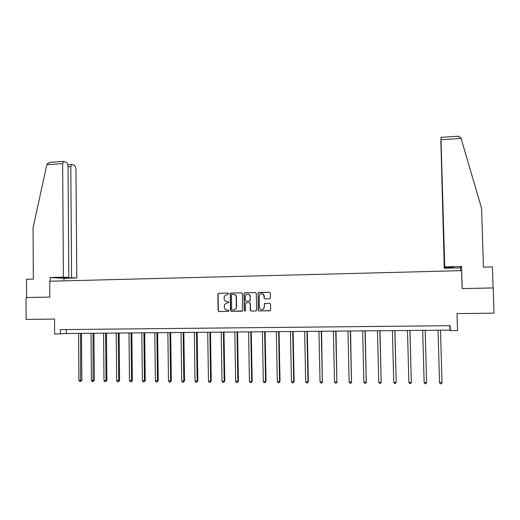 <?xml version="1.0" encoding="UTF-8"?>
<svg xmlns="http://www.w3.org/2000/svg" width="520" height="520" viewBox="0 0 520 520"><rect width="100%" height="100%" fill="white"/><g stroke="black" fill="none" stroke-linecap="round" stroke-linejoin="round"><path stroke-width="0.78" d="M228.703 293.735L228.072 293.111L218.712 293.3L217.854 294.229L218.108 310.642L219.005 311.545L228.371 311.402L228.982 310.752L228.352 310.122L227.136 310.141C225.42 309.985 224.464 309.03 224.263 307.255L224.556 304.506L227.019 302.913L228.761 302.562L228.215 301.613L227 301.632C225.284 301.483 224.328 300.528 224.127 298.76L224.354 296.14L228.703 293.735M269.548 298.779L270.439 297.837L270.348 293.163L269.425 292.253L258.115 292.786L258.187 310.024L259.103 310.94L270.296 310.596L270.66 309.836L270.556 304.181L269.633 303.271L264.472 303.583L264.225 307.086L263.361 309.03C261.293 310.076 259.974 309.452 259.396 307.164L259.2 296.225L259.838 294.508C261.931 293.156 263.328 293.696 264.024 296.133L264.056 297.954L264.979 298.864L269.548 298.779M450.307 330.668L457.522 330.603L457.015 313.619L494 313.125L493.194 287.944L462.15 288.581L461.611 270.66L49.718 281.236L49.809 297.07L26 297.564L26.098 319.436L54.541 319.053L54.633 334.1L66.352 333.502L450.008 330.115L450.307 330.668L450.164 325.683L60.281 329.615L60.307 334.048M242.398 293.728L241.494 292.832L231.017 293.046L230.243 293.547L230.419 310.453L231.316 311.356L242.463 310.889L242.398 293.728M244.836 292.76L255.398 292.546L256.315 293.449L256.614 310.05L255.73 310.986L251.192 311.058L250.283 310.147L250.166 303.427L249.256 302.517L245.583 302.906L245.499 310.499L245.33 310.947L244.25 310.518L243.958 293.696L244.836 292.76L255.547 292.552M66.326 329.55L66.352 333.502M449.878 325.683L450.008 330.115M228.267 301.613L227 301.632M228.202 293.118L218.959 293.312L218.101 294.236L218.355 310.635L219.252 311.532L228.482 311.389M241.644 292.838L231.25 293.053L230.38 293.989L230.653 310.44L231.55 311.344L241.936 311.188M232.011 294.307L231.4 294.964L231.641 309.426L232.271 310.057L233.558 310.037L235.794 308.854L236.347 307.06L236.184 297.154C235.983 295.38 235.02 294.424 233.292 294.281L232.011 294.307M233.786 310.031L236.022 308.841L236.347 307.06M233.545 294.288C235.255 294.437 236.21 295.399 236.411 297.161L236.574 307.053M255.859 310.98L251.192 311.058M249.256 302.517L250.38 303.42L250.497 310.135L251.407 311.044M245.056 292.773L244.179 293.703L244.465 310.505L245.018 311.136M250.042 296.452C249.243 293.904 247.806 293.436 245.726 295.042L245.258 296.543L245.323 300.378L246.233 301.281L249.893 300.911L250.257 296.452C250.088 294.976 249.281 294.171 247.839 294.047M250.257 296.452L250.107 300.911L246.233 301.281M261.8 293.716C263.244 293.852 264.056 294.658 264.219 296.133L264.257 297.96L265.077 298.864M262.048 309.589L263.556 309.023L264.225 307.086M265.233 303.349L264.375 304.284L264.427 307.079M269.581 292.266L258.973 292.481L258.096 293.423L258.394 310.017L259.311 310.928L269.906 310.765M78.559 333.392L78.916 380.387L80.912 380.4L81.855 380.185L81.491 333.365M81.855 380.185L80.607 381.459L80.555 333.379M80.607 381.459L79.807 381.453L78.916 380.387M63.986 280.872L63.973 278.304L76.778 277.966L61.646 277.667L68.822 277.472L68.042 165.613L66.846 162.604L63.837 161.473L62.647 163.631L46.852 164.632L47.027 164.015L50.089 162.305M46.852 164.632L33.078 227.747L33.332 279.078L26.514 279.26L26.591 297.55M76.778 277.966L75.959 168.532L74.815 165.594L71.929 164.508L70.798 166.628L68.049 166.803M71.591 277.641L70.798 166.628M68.822 277.472L63.407 277.134L62.647 163.631M63.973 278.304L50.18 277.492L63.407 277.134M50.2 281.222L50.18 277.492M444.737 266.89L440.934 137.332L444.554 267.43L444.737 266.89L461.539 266.435L460.408 267.8L444.288 268.229L440.888 141.316M458.166 136.234L460.902 137.767L481.591 208.416L483.438 267.15L492.427 266.909L493.097 287.944M440.954 143.644L444.288 268.229M440.85 143.65L440.752 141.323M453.421 267.195L444.554 267.43M453.434 267.469L444.457 267.709M460.493 270.686L460.408 267.8M462.209 288.581L461.539 266.435M91.02 333.281L91.409 380.465L93.418 380.478L94.328 380.263L93.931 333.255M94.328 380.263L93.099 381.543L93.022 333.268M93.099 381.543L92.294 381.537L91.409 380.465M103.571 333.171L104 380.543L106.022 380.556L106.906 380.334L106.477 333.144M106.906 380.334L105.69 381.622L106.022 380.556L105.593 333.151M105.69 381.622L104.884 381.615L104 380.543M116.227 333.06L116.688 380.621L118.729 380.634L119.581 380.413L119.112 333.034M119.581 380.413L118.385 381.706L118.729 380.634L118.261 333.041M118.385 381.706L117.572 381.7L116.688 380.621M128.98 332.95L129.48 380.699L131.541 380.712L132.359 380.49L131.852 332.924M132.359 380.49L131.183 381.791L131.541 380.712L131.034 332.93M131.183 381.791L130.358 381.784L129.48 380.699M141.843 332.832L142.383 380.776L144.456 380.79L145.243 380.569L144.697 332.807M145.243 380.569L144.085 381.869L144.456 380.79L143.91 332.813M144.085 381.869L143.254 381.869L142.383 380.776M154.804 332.722L155.383 380.854L157.476 380.868L158.23 380.647L157.644 332.696M158.23 380.647L157.085 381.953L157.476 380.868L156.891 332.703M157.085 381.953L156.254 381.953L155.383 380.854M167.869 332.605L168.487 380.939L170.599 380.952L171.321 380.731L170.697 332.579M171.321 380.731L170.196 382.038L170.599 380.952L169.975 332.586M170.196 382.038L169.358 382.038L168.487 380.939M181.044 332.488L181.701 381.017L183.833 381.03L184.522 380.809L183.859 332.462M184.522 380.809L183.417 382.129L183.833 381.03L183.17 332.469M183.417 382.129L182.566 382.122L181.701 381.017M194.331 332.371L195.026 381.101L197.171 381.115L197.828 380.887L197.125 332.345M197.828 380.887L196.742 382.213L197.171 381.115L196.469 332.351M196.742 382.213L195.884 382.207L195.026 381.101M207.721 332.254L208.462 381.179L210.626 381.199L211.244 380.972L210.503 332.228M211.244 380.972L210.178 382.298L210.626 381.199L209.879 332.235M210.178 382.298L209.313 382.291L208.462 381.179M221.221 332.131L222.008 381.264L224.185 381.277L224.77 381.05L223.983 332.111M224.77 381.05L223.73 382.388L224.185 381.277L223.399 332.111M223.73 382.388L222.853 382.382L222.008 381.264M234.839 332.014L235.664 381.349L237.861 381.362L238.414 381.134L237.582 331.988M238.414 381.134L237.386 382.473L237.861 381.362L237.029 331.994M237.386 382.473L236.509 382.473L235.664 381.349M248.567 331.89L249.431 381.433L251.654 381.446L252.161 381.219L251.29 331.87M252.161 381.219L251.16 382.564L251.654 381.446L250.776 331.87M251.16 382.564L250.276 382.558L249.431 381.433M262.411 331.767L263.322 381.518L265.558 381.531L266.032 381.303L265.115 331.747M266.032 381.303L265.05 382.655L265.558 381.531L264.641 331.747M265.05 382.655L264.16 382.649L263.322 381.518M276.367 331.65L277.322 381.602L279.578 381.622L280.02 381.387L279.058 331.624M280.02 381.387L279.058 382.746L279.578 381.622L278.616 331.624M279.058 382.746L278.155 382.74L277.322 381.602M290.446 331.519L291.447 381.693L293.722 381.706L294.119 381.472L293.118 331.5M294.119 381.472L293.183 382.837L293.722 381.706L292.714 331.5M293.183 382.837L292.272 382.831L291.447 381.693M304.642 331.396L305.689 381.778L307.983 381.791L308.341 381.557L307.294 331.37M308.341 381.557L307.431 382.928L307.983 381.791L306.93 331.377M307.431 382.928L306.514 382.922L305.689 381.778M318.962 331.272L320.053 381.869L322.368 381.882L321.588 331.247M322.686 381.647L321.796 383.019L322.368 381.882L321.262 331.253M321.796 383.019L320.873 383.019L320.053 381.869M333.398 331.142L334.542 381.959L336.875 381.973L336.011 331.117M337.155 381.732L336.284 383.116L336.875 381.973L335.725 331.123M336.284 383.116L335.354 383.11L334.542 381.959M347.965 331.012L349.154 382.044L351.507 382.063L350.551 330.993M351.741 381.823L350.903 383.207L351.507 382.063L350.304 330.993M350.903 383.207L349.96 383.207L349.154 382.044M362.648 330.882L363.89 382.135L366.262 382.148L365.216 330.863M366.457 381.914L365.638 383.305L366.262 382.148L365.014 330.863M365.638 383.305L364.689 383.299L363.89 382.135M377.468 330.752L378.755 382.226L381.154 382.246L380.01 330.733M381.303 382.005L380.51 383.403L381.154 382.246L379.853 330.733M380.51 383.403L379.554 383.396L378.755 382.226M392.412 330.623L393.75 382.317L396.168 382.337L394.934 330.596M393.75 382.317L394.543 383.494L395.506 383.5L396.168 382.337L394.817 330.603M407.485 330.486L408.876 382.415L411.313 382.428L409.988 330.467M408.876 382.415L409.663 383.591L410.637 383.598L411.313 382.428L409.916 330.467M422.695 330.356L424.138 382.506L426.595 382.519L425.172 330.33M424.138 382.506L424.918 383.688L425.9 383.695L426.595 382.519L425.146 330.33M442.013 382.616L441.298 383.793L440.303 383.793L439.53 382.603L438.035 330.219L439.517 382.356L442.013 382.616L440.505 330.2M461.103 138.444L441.038 139.711M71.624 164.489L67.971 164.716M63.511 161.447L49.556 162.344M458.627 136.208L440.934 137.332"/></g></svg>
